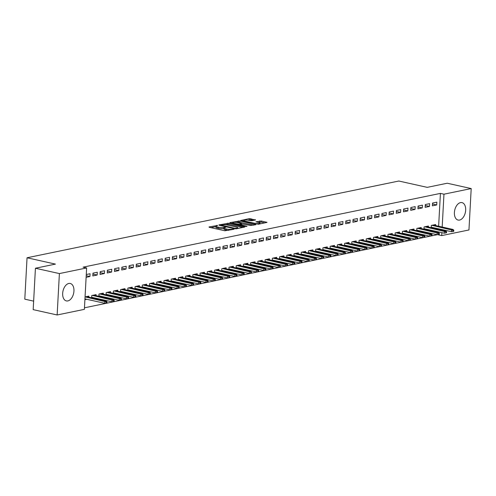 <?xml version="1.0" encoding="UTF-8"?>
<svg xmlns="http://www.w3.org/2000/svg" width="496" height="496" viewBox="0 0 496 496"><rect width="100%" height="100%" fill="white"/><g stroke="black" fill="none" stroke-linecap="round" stroke-linejoin="round"><path stroke-width="0.74" d="M217.682 225.42L209.039 226.945L209.2 227.286L224.88 230.776L233.994 229.27L231.799 229.202A3.602 0.756 3.1 0 1 226.746 229.047L225.438 228.755A3.602 0.756 3.1 0 1 224.111 228.092A3.602 0.756 3.1 0 1 224.917 227.664L225.779 227.224L223.702 227.397A3.602 0.756 3.1 0 1 218.643 227.242L217.335 226.951A3.602 0.756 3.1 0 1 216.014 226.288A3.602 0.756 3.1 0 1 216.82 225.86L217.682 225.42M459.563 220.069A8.94 5.444 -77.4 0 1 458.093 220.063A8.94 5.444 -77.4 0 1 454.516 211.327A8.94 5.444 -77.4 0 1 460.511 202.61A8.94 5.444 -77.4 0 1 461.981 202.616A8.94 5.444 -77.4 0 1 465.558 211.352A8.94 5.444 -77.4 0 1 459.563 220.069M67.834 300.929A8.94 5.444 -77.4 0 1 66.365 300.923A8.94 5.444 -77.4 0 1 62.787 292.187A8.94 5.444 -77.4 0 1 68.783 283.476A8.94 5.444 -77.4 0 1 70.252 283.476A8.94 5.444 -77.4 0 1 73.83 292.212A8.94 5.444 -77.4 0 1 67.834 300.929M255.496 219.988L249.352 218.618L240.734 220.484L258.41 224.229L267.028 222.369L261.299 220.98L255.886 221.805L258.937 222.599A3.007 0.632 3.1 0 1 260.04 223.15A3.007 0.632 3.1 0 1 258.311 223.628A3.007 0.632 3.1 0 1 255.142 223.38L244.819 221.08A3.007 0.632 3.1 0 1 243.71 220.528A3.007 0.632 3.1 0 1 245.439 220.05A3.007 0.632 3.1 0 1 248.614 220.298L251.912 220.726L255.496 219.988M438.631 226.238L440.411 193.397L83.074 267.164L86.626 267.952L84.382 309.349L57.145 314.972L59.39 273.575L86.626 267.952M440.411 193.397L443.963 194.19L471.2 188.567L468.956 229.964L441.719 235.588L441.88 232.661M57.145 314.972L33.182 309.634L35.427 268.237L55.44 264.101L27.044 257.771L398.827 181.028L427.23 187.358L447.237 183.229L471.2 188.567M35.427 268.237L59.39 273.575M228.879 223.219L218.934 224.899L219.096 225.24L234.775 228.737L236.35 228.786L244.72 227.056L228.879 223.219L228.817 224.341L225.265 224.7M229.958 222.623L239.909 220.943L255.998 224.645L250.585 225.469L242.649 224.006L240.021 224.632L247.051 226.312L246.059 226.517L229.946 222.915M27.044 257.771L24.8 299.169L33.647 301.14M429.493 206.441L429.641 203.645L425.308 204.538L425.159 207.334L429.493 206.441L425.258 205.499M425.208 229.45L426.386 229.208M428.377 227.056L428.432 226.021L424.092 226.914L423.975 229.177M415.04 209.424L415.195 206.627L410.855 207.52L410.707 210.316L415.04 209.424L410.806 208.481M410.756 232.432L411.934 232.19M413.924 230.039L413.98 229.003L409.646 229.896L409.522 232.159M400.594 212.406L400.743 209.61L396.409 210.502L396.254 213.299L400.594 212.406L396.354 211.463M396.31 235.414L397.482 235.172M399.472 233.021L399.528 231.985L395.194 232.878L395.076 235.141M386.142 215.388L386.291 212.592L381.957 213.485L381.808 216.281L386.142 215.388L381.908 214.446M381.858 238.396L383.036 238.154M385.026 236.003L385.082 234.968L380.748 235.86L380.624 238.123M371.69 218.37L371.845 215.574L367.511 216.467L367.356 219.263L371.69 218.37L367.455 217.428M367.406 241.385L368.584 241.137M370.574 238.985L370.63 237.95L366.296 238.843L366.172 241.106M357.244 221.352L357.393 218.556L353.059 219.449L352.91 222.251L357.244 221.352L353.009 220.41M352.96 244.367L354.138 244.119M356.128 241.967L356.184 240.932L351.85 241.831L351.726 244.088M342.792 224.335L342.947 221.538L338.607 222.431L338.458 225.234L342.792 224.335L338.557 223.392M338.508 247.349L339.686 247.107M341.676 244.95L341.732 243.914L337.398 244.813L337.274 247.07M328.346 227.317L328.495 224.521L324.161 225.42L324.006 228.216L328.346 227.317L324.111 226.374M324.062 250.331L325.24 250.089M327.23 247.932L327.286 246.896L322.946 247.795L322.828 250.052M313.894 230.299L314.042 227.503L309.709 228.402L309.56 231.198L313.894 230.299L309.659 229.357M309.609 253.313L310.787 253.072M312.778 250.914L312.833 249.879L308.5 250.778L308.376 253.034M299.441 233.287L299.596 230.485L295.263 231.384L295.108 234.18L299.441 233.287L295.207 232.339M295.163 256.296L296.335 256.054M298.325 253.902L298.381 252.867L294.047 253.76L293.93 256.023M284.995 236.27L285.144 233.473L280.81 234.366L280.662 237.162L284.995 236.27L280.761 235.321M280.711 259.278L281.889 259.036M283.879 256.885L283.935 255.849L279.601 256.742L279.477 259.005M270.543 239.252L270.698 236.456L266.364 237.348L266.209 240.145L270.543 239.252L266.309 238.303M266.259 262.26L267.437 262.018M269.427 259.867L269.483 258.831L265.149 259.724L265.025 261.987M256.097 242.234L256.246 239.438L251.912 240.331L251.763 243.127L256.097 242.234L251.863 241.292M251.813 265.242L252.991 265M254.981 262.849L255.037 261.814L250.703 262.706L250.579 264.969M241.645 245.216L241.8 242.42L237.46 243.313L237.311 246.109L241.645 245.216L237.41 244.274M237.361 268.224L238.539 267.983M240.529 265.831L240.585 264.796L236.251 265.689L236.127 267.952M227.199 248.198L227.348 245.402L223.014 246.295L222.859 249.091L227.199 248.198L222.958 247.256M222.915 271.207L224.093 270.965M226.083 268.813L226.139 267.778L221.799 268.671L221.681 270.934M212.747 251.181L212.896 248.384L208.562 249.277L208.413 252.073L212.747 251.181L208.512 250.238M208.463 274.189L209.641 273.947M211.631 271.796L211.687 270.76L207.353 271.653L207.229 273.916M198.295 254.163L198.45 251.367L194.116 252.259L193.961 255.056L198.295 254.163L194.06 253.22M194.017 277.177L195.188 276.929M197.179 274.778L197.234 273.742L192.901 274.635L192.777 276.898M183.849 257.145L183.997 254.349L179.664 255.242L179.515 258.044L183.849 257.145L179.614 256.203M179.564 280.159L180.742 279.911M182.733 277.76L182.788 276.725L178.455 277.624L178.331 279.88M169.396 260.127L169.551 257.331L165.218 258.23L165.063 261.026L169.396 260.127L165.162 259.185M165.112 283.142L166.29 282.9M168.28 280.742L168.336 279.707L164.002 280.606L163.878 282.863M154.95 263.109L155.099 260.313L150.765 261.212L150.617 264.008L154.95 263.109L150.716 262.167M150.666 286.124L151.844 285.882M153.834 283.724L153.89 282.689L149.55 283.588L149.432 285.845M140.498 266.092L140.653 263.295L136.313 264.194L136.164 266.991L140.498 266.092L136.264 265.149M136.214 289.106L137.392 288.864M139.382 286.707L139.438 285.671L135.104 286.57L134.98 288.833M126.052 269.08L126.201 266.278L121.867 267.177L121.712 269.973L126.052 269.08L121.811 268.131M121.768 292.088L122.94 291.846M124.93 289.695L124.986 288.66L120.652 289.552L120.534 291.815M111.6 272.062L111.749 269.266L107.415 270.159L107.266 272.955L111.6 272.062L107.365 271.114M107.316 295.07L108.494 294.829M110.484 292.677L110.54 291.642L106.206 292.535L106.082 294.798M97.148 275.044L97.303 272.248L92.969 273.141L92.814 275.937L97.148 275.044L92.913 274.096M92.864 298.053L94.042 297.811M96.032 295.659L96.088 294.624L91.754 295.517L91.63 297.78M84.463 307.811L438.185 234.509M438.303 232.37L438.328 231.868M438.47 229.307L438.495 228.805M84.903 299.696L86.819 299.299M85.058 296.899L88.865 296.112L88.809 297.147M86.267 274.524L90.08 273.736L89.925 276.532L86.205 275.708M86.118 277.32L89.925 276.532M100.093 296.565L101.271 296.317M103.261 294.165L103.317 293.13L98.977 294.029L98.859 296.286M104.377 273.55L104.526 270.754L100.192 271.647L100.037 274.449L104.377 273.55L100.142 272.608M114.539 293.582L115.717 293.334M117.707 291.183L117.763 290.148L113.429 291.04L113.305 293.303M118.823 270.568L118.978 267.772L114.638 268.665L114.489 271.461L118.823 270.568L114.588 269.626M128.991 290.594L130.169 290.352M132.159 288.201L132.215 287.165L127.881 288.058L127.757 290.321M133.275 267.586L133.424 264.79L129.09 265.682L128.941 268.479L133.275 267.586L129.041 266.643M143.443 287.612L144.615 287.37M146.605 285.219L146.661 284.183L142.327 285.076L142.203 287.339M147.721 264.604L147.876 261.807L143.542 262.7L143.387 265.496L147.721 264.604L143.487 263.661M157.889 284.63L159.067 284.388M161.057 282.236L161.113 281.201L156.779 282.094L156.655 284.357M162.173 261.621L162.322 258.825L157.988 259.718L157.84 262.514L162.173 261.621L157.939 260.679M172.341 281.647L173.519 281.406M175.503 279.254L175.565 278.219L171.225 279.112L171.108 281.375M176.626 258.639L176.774 255.843L172.441 256.736L172.286 259.532L176.626 258.639L172.385 257.697M186.787 278.665L187.965 278.423M189.956 276.272L190.011 275.237L185.678 276.129L185.554 278.392M191.072 255.657L191.227 252.861L186.887 253.754L186.738 256.55L191.072 255.657L186.837 254.708M201.24 275.683L202.418 275.441M204.408 273.29L204.464 272.254L200.13 273.147L200.006 275.41M205.524 252.675L205.673 249.872L201.339 250.771L201.19 253.568L205.524 252.675L201.289 251.726M215.686 272.701L216.864 272.459M218.854 270.301L218.91 269.272L214.576 270.165L214.452 272.428M219.97 249.693L220.125 246.89L215.791 247.789L215.636 250.585L219.97 249.693L215.735 248.744M230.138 269.719L231.316 269.477M233.306 267.319L233.362 266.284L229.028 267.183L228.904 269.44M234.422 246.704L234.571 243.908L230.237 244.807L230.088 247.603L234.422 246.704L230.187 245.762M244.59 266.736L245.762 266.495M247.752 264.337L247.808 263.302L243.474 264.201L243.35 266.457M248.868 243.722L249.023 240.926L244.689 241.825L244.534 244.621L248.868 243.722L244.633 242.78M259.036 263.754L260.214 263.506M262.204 261.355L262.26 260.319L257.926 261.218L257.802 263.475M263.32 240.74L263.469 237.944L259.135 238.836L258.986 241.639L263.32 240.74L259.086 239.797M273.488 260.772L274.666 260.524M276.656 258.373L276.712 257.337L272.372 258.236L272.254 260.493M277.772 237.758L277.921 234.961L273.587 235.854L273.432 238.657L277.772 237.758L273.532 236.815M287.934 257.79L289.112 257.542M291.102 255.39L291.158 254.355L286.824 255.248L286.7 257.511M292.218 234.775L292.373 231.979L288.033 232.872L287.885 235.668L292.218 234.775L287.984 233.833M302.386 254.801L303.564 254.56M305.555 252.408L305.61 251.373L301.277 252.266L301.153 254.529M306.671 231.793L306.819 228.997L302.486 229.89L302.337 232.686L306.671 231.793L302.436 230.851M316.832 251.819L318.01 251.577M320.001 249.426L320.056 248.391L315.723 249.283L315.599 251.546M321.117 228.811L321.272 226.015L316.938 226.908L316.783 229.704L321.117 228.811L316.882 227.869M331.285 248.837L332.463 248.595M334.453 246.444L334.509 245.408L330.175 246.301L330.051 248.564M335.569 225.829L335.718 223.033L331.384 223.925L331.235 226.722L335.569 225.829L331.334 224.886M345.737 245.855L346.909 245.613M348.899 243.462L348.955 242.426L344.621 243.319L344.503 245.582M350.015 222.847L350.17 220.05L345.836 220.943L345.681 223.739L350.015 222.847L345.78 221.904M360.183 242.873L361.361 242.631M363.351 240.479L363.407 239.444L359.073 240.337L358.949 242.6M364.467 219.864L364.622 217.068L360.282 217.961L360.133 220.757L364.467 219.864L360.232 218.916M374.635 239.89L375.813 239.649M377.803 237.497L377.859 236.462L373.519 237.355L373.401 239.618M378.919 216.882L379.068 214.08L374.734 214.979L374.579 217.775L378.919 216.882L374.685 215.934M389.081 236.908L390.259 236.666M392.249 234.509L392.305 233.48L387.971 234.372L387.847 236.635M393.365 213.9L393.52 211.098L389.18 211.997L389.031 214.793L393.365 213.9L389.131 212.951M403.533 233.926L404.711 233.684M406.701 231.527L406.757 230.491L402.423 231.39L402.299 233.647M407.817 210.912L407.966 208.115L403.632 209.014L403.484 211.811L407.817 210.912L403.583 209.969M417.985 230.944L419.157 230.702M421.147 228.544L421.203 227.509L416.869 228.408L416.745 230.665M422.263 207.929L422.418 205.133L418.085 206.032L417.93 208.828L422.263 207.929L418.029 206.987M432.431 227.962L433.609 227.714M435.6 225.562L435.655 224.527L431.322 225.426L431.198 227.683M436.716 204.947L436.864 202.151L432.531 203.044L432.382 205.846L436.716 204.947L432.481 204.005M442.017 230.094L442.048 229.598M442.184 227.032L443.963 194.19M438.173 234.794L441.719 235.588M216.014 226.288L215.952 227.404A3.602 0.756 3.1 0 0 217.273 228.067L217.335 226.951M224.093 228.42L223.64 228.513A3.602 0.756 3.1 0 1 218.581 228.358L217.273 228.067M224.111 228.092L224.049 229.214A3.602 0.756 3.1 0 0 225.376 229.877L225.438 228.755M228.433 230.417A3.602 0.756 3.1 0 1 226.684 230.169L225.376 229.877M215.996 226.616L210.905 227.664M242.792 227.453L228.817 224.341M220.931 225.01L234.806 228.315L236.939 228.141A3.602 0.756 3.1 0 0 237.745 227.714A3.602 0.756 3.1 0 0 236.425 227.05L227.013 224.955A3.602 0.756 3.1 0 0 221.96 224.8L220.931 225.01M231.824 223.343L232.711 223.163M236.425 222.394L238.266 222.016L238.328 220.9M253.822 225.178L238.266 222.016M237.627 222.586A3.007 0.632 3.1 0 0 234.459 222.338A3.007 0.632 3.1 0 0 232.729 222.809A3.007 0.632 3.1 0 0 233.833 223.367L239.053 224.223L241.682 223.603L237.627 222.586M264.845 222.902L261.237 222.096L258.007 222.394M253.568 220.385L250.877 219.79L247.467 220.119M243.691 220.894L242.854 221.067M106.212 303.05L106.938 302.901L107 301.779L106.274 301.928L106.212 303.05L104.749 303.298L104.854 301.283L106.156 301.016L86.422 296.62M106.274 301.928L85.126 296.887M104.749 303.298L84.946 298.883M106.156 301.016L107 301.779M113.441 301.556L114.161 301.407L114.223 300.291L113.497 300.44L113.441 301.556L111.972 301.81L112.084 299.795L113.379 299.522L93.651 295.126M113.497 300.44L92.349 295.393M111.972 301.81L91.661 297.278M113.379 299.522L114.223 300.291M120.664 300.068L121.39 299.919L121.446 298.797L120.726 298.945L120.664 300.068L119.195 300.316L119.307 298.301L120.609 298.034L100.874 293.632M120.726 298.945L99.572 293.905M119.195 300.316L98.884 295.79M120.609 298.034L121.446 298.797M127.887 298.573L128.613 298.425L128.675 297.309L127.949 297.457L127.887 298.573L126.424 298.821L126.53 296.813L127.832 296.54L108.097 292.144M127.949 297.457L106.801 292.411M126.424 298.821L106.107 294.295M127.832 296.54L128.675 297.309M135.117 297.085L135.836 296.937L135.898 295.814L135.172 295.963L135.117 297.085L133.647 297.333L133.759 295.318L135.055 295.052L115.326 290.65M135.172 295.963L114.024 290.923M133.647 297.333L113.336 292.807M135.055 295.052L135.898 295.814M142.34 295.591L143.059 295.442L143.121 294.326L142.402 294.475L142.34 295.591L140.87 295.839L140.982 293.83L142.284 293.558L122.549 289.162M142.402 294.475L121.247 289.428M140.87 295.839L120.559 291.313M142.284 293.558L143.121 294.326M149.563 294.103L150.288 293.948L150.344 292.832L149.625 292.981L149.563 294.103L148.099 294.351L148.205 292.336L149.507 292.07L129.772 287.668M149.625 292.981L128.47 287.94M148.099 294.351L127.782 289.825M149.507 292.07L150.344 292.832M156.786 292.609L157.511 292.46L157.573 291.338L156.848 291.493L156.786 292.609L155.322 292.857L155.428 290.842L156.73 290.575L136.995 286.18M156.848 291.493L135.699 286.446M155.322 292.857L135.011 288.331M156.73 290.575L157.573 291.338M164.015 291.115L164.734 290.966L164.796 289.85L164.071 289.999L164.015 291.115L162.545 291.369L162.657 289.354L163.953 289.087L144.224 284.685M164.071 289.999L142.922 284.952M162.545 291.369L142.234 286.837M163.953 289.087L164.796 289.85M171.238 289.627L171.963 289.478L172.019 288.356L171.3 288.505L171.238 289.627L169.768 289.875L169.88 287.86L171.182 287.593L151.447 283.197M171.3 288.505L150.145 283.464M169.768 289.875L149.457 285.349M171.182 287.593L172.019 288.356M178.461 288.133L179.186 287.984L179.248 286.868L178.523 287.017L178.461 288.133L176.998 288.387L177.103 286.372L178.405 286.105L158.67 281.703M178.523 287.017L157.375 281.97M176.998 288.387L156.68 283.855M178.405 286.105L179.248 286.868M185.69 286.645L186.409 286.496L186.471 285.374L185.746 285.522L185.69 286.645L184.221 286.893L184.332 284.878L185.628 284.611L165.9 280.215M185.746 285.522L164.598 280.482M184.221 286.893L163.909 282.367M185.628 284.611L186.471 285.374M192.913 285.15L193.632 285.002L193.694 283.886L192.975 284.034L192.913 285.15L191.444 285.405L191.555 283.39L192.857 283.117L173.123 278.721M192.975 284.034L171.821 278.988M191.444 285.405L171.132 280.872M192.857 283.117L193.694 283.886M200.136 283.662L200.861 283.514L200.917 282.391L200.198 282.54L200.136 283.662L198.673 283.91L198.778 281.895L200.08 281.629L180.346 277.227M200.198 282.54L179.044 277.5M198.673 283.91L178.355 279.384M200.08 281.629L200.917 282.391M207.359 282.168L208.084 282.019L208.146 280.903L207.421 281.052L207.359 282.168L205.896 282.422L206.001 280.407L207.303 280.135L187.575 275.739M207.421 281.052L186.273 276.005M205.896 282.422L185.585 277.89M207.303 280.135L208.146 280.903M214.588 280.68L215.307 280.531L215.369 279.409L214.65 279.558L214.588 280.68L213.119 280.928L213.23 278.913L214.532 278.647L194.798 274.245M214.65 279.558L193.496 274.517M213.119 280.928L192.808 276.402M214.532 278.647L215.369 279.409M221.811 279.186L222.537 279.037L222.592 277.921L221.873 278.07L221.811 279.186L220.342 279.434L220.453 277.425L221.755 277.152L202.021 272.757M221.873 278.07L200.719 273.023M220.342 279.434L200.031 274.908M221.755 277.152L222.592 277.921M229.034 277.698L229.76 277.543L229.822 276.427L229.096 276.576L229.034 277.698L227.571 277.946L227.676 275.931L228.978 275.664L209.244 271.262M229.096 276.576L207.948 271.535M227.571 277.946L207.254 273.42M228.978 275.664L229.822 276.427M236.263 276.204L236.983 276.055L237.045 274.939L236.319 275.088L236.263 276.204L234.794 276.452L234.906 274.443L236.201 274.17L216.473 269.774M236.319 275.088L215.171 270.041M234.794 276.452L214.483 271.926M236.201 274.17L237.045 274.939M243.486 274.71L244.206 274.561L244.268 273.445L243.548 273.594L243.486 274.71L242.017 274.964L242.129 272.949L243.431 272.682L223.696 268.28M243.548 273.594L222.394 268.553M242.017 274.964L221.706 270.432M243.431 272.682L244.268 273.445M250.709 273.222L251.435 273.073L251.491 271.951L250.771 272.099L250.709 273.222L249.246 273.47L249.352 271.455L250.654 271.188L230.919 266.792M250.771 272.099L229.617 267.059M249.246 273.47L228.929 268.944M250.654 271.188L251.491 271.951M257.932 271.727L258.658 271.579L258.72 270.463L257.994 270.611L257.932 271.727L256.469 271.982L256.575 269.967L257.877 269.7L238.148 265.298M257.994 270.611L236.846 265.565M256.469 271.982L236.158 267.449M257.877 269.7L258.72 270.463M265.162 270.239L265.881 270.091L265.943 268.968L265.224 269.117L265.162 270.239L263.692 270.487L263.804 268.472L265.106 268.206L245.371 263.81M265.224 269.117L244.069 264.077M263.692 270.487L243.381 265.961M265.106 268.206L265.943 268.968M272.385 268.745L273.11 268.596L273.166 267.48L272.447 267.629L272.385 268.745L270.915 268.999L271.027 266.984L272.329 266.718L252.594 262.316M272.447 267.629L251.292 262.582M270.915 268.999L250.604 264.467M272.329 266.718L273.166 267.48M279.608 267.257L280.333 267.108L280.395 265.986L279.67 266.135L279.608 267.257L278.144 267.505L278.25 265.49L279.552 265.224L259.817 260.828M279.67 266.135L258.521 261.094M278.144 267.505L257.827 262.979M279.552 265.224L280.395 265.986M286.837 265.763L287.556 265.614L287.618 264.498L286.893 264.647L286.837 265.763L285.367 266.017L285.479 264.002L286.775 263.729L267.046 259.334M286.893 264.647L265.744 259.6M285.367 266.017L265.056 261.485M286.775 263.729L287.618 264.498M294.06 264.275L294.779 264.126L294.841 263.004L294.122 263.153L294.06 264.275L292.59 264.523L292.702 262.508L294.004 262.241L274.269 257.839M294.122 263.153L272.967 258.112M292.59 264.523L272.279 259.997M294.004 262.241L294.841 263.004M301.283 262.781L302.008 262.632L302.07 261.516L301.345 261.665L301.283 262.781L299.82 263.029L299.925 261.02L301.227 260.747L281.492 256.351M301.345 261.665L280.197 256.618M299.82 263.029L279.502 258.503M301.227 260.747L302.07 261.516M308.512 261.293L309.231 261.144L309.293 260.022L308.568 260.171L308.512 261.293L307.043 261.541L307.154 259.526L308.45 259.259L288.722 254.857M308.568 260.171L287.42 255.13M307.043 261.541L286.731 257.015M308.45 259.259L309.293 260.022M315.735 259.799L316.454 259.65L316.516 258.534L315.797 258.683L315.735 259.799L314.266 260.047L314.377 258.038L315.679 257.765L295.945 253.369M315.797 258.683L294.643 253.636M314.266 260.047L293.954 255.521M315.679 257.765L316.516 258.534M322.958 258.311L323.683 258.156L323.739 257.04L323.02 257.188L322.958 258.311L321.495 258.559L321.6 256.544L322.902 256.277L303.168 251.875M323.02 257.188L301.866 252.148M321.495 258.559L301.177 254.033M322.902 256.277L323.739 257.04M330.181 256.816L330.906 256.668L330.968 255.545L330.243 255.7L330.181 256.816L328.718 257.064L328.823 255.049L330.125 254.783L310.391 250.387M330.243 255.7L309.095 250.654M328.718 257.064L308.4 252.538M330.125 254.783L330.968 255.545M337.41 255.322L338.129 255.173L338.191 254.057L337.466 254.206L337.41 255.322L335.941 255.576L336.052 253.561L337.348 253.295L317.62 248.893M337.466 254.206L316.318 249.159M335.941 255.576L315.63 251.044M337.348 253.295L338.191 254.057M344.633 253.834L345.352 253.685L345.414 252.563L344.695 252.712L344.633 253.834L343.164 254.082L343.275 252.067L344.577 251.801L324.843 247.405M344.695 252.712L323.541 247.671M343.164 254.082L322.853 249.556M344.577 251.801L345.414 252.563M351.856 252.34L352.582 252.191L352.644 251.075L351.918 251.224L351.856 252.34L350.393 252.594L350.498 250.579L351.8 250.313L332.066 245.911M351.918 251.224L330.77 246.177M350.393 252.594L330.076 248.062M351.8 250.313L352.644 251.075M359.085 250.852L359.805 250.703L359.867 249.581L359.141 249.73L359.085 250.852L357.616 251.1L357.728 249.085L359.023 248.818L339.295 244.423M359.141 249.73L337.993 244.689M357.616 251.1L337.305 246.574M359.023 248.818L359.867 249.581M366.308 249.358L367.028 249.209L367.09 248.093L366.37 248.242L366.308 249.358L364.839 249.612L364.951 247.597L366.253 247.324L346.518 242.928M366.37 248.242L345.216 243.195M364.839 249.612L344.528 245.08M366.253 247.324L367.09 248.093M373.531 247.87L374.257 247.721L374.313 246.599L373.593 246.748L373.531 247.87L372.068 248.118L372.174 246.103L373.476 245.836L353.741 241.434M373.593 246.748L352.439 241.707M372.068 248.118L351.751 243.592M373.476 245.836L374.313 246.599M380.754 246.376L381.48 246.227L381.542 245.111L380.816 245.26L380.754 246.376L379.291 246.624L379.397 244.615L380.699 244.342L360.964 239.946M380.816 245.26L359.668 240.213M379.291 246.624L358.974 242.098M380.699 244.342L381.542 245.111M387.984 244.888L388.703 244.739L388.765 243.617L388.039 243.765L387.984 244.888L386.514 245.136L386.626 243.121L387.922 242.854L368.193 238.452M388.039 243.765L366.891 238.725M386.514 245.136L366.203 240.61M387.922 242.854L388.765 243.617M395.207 243.393L395.932 243.245L395.988 242.129L395.269 242.277L395.207 243.393L393.737 243.641L393.849 241.633L395.151 241.36L375.416 236.964M395.269 242.277L374.114 237.231M393.737 243.641L373.426 239.115M395.151 241.36L395.988 242.129M402.43 241.905L403.155 241.75L403.217 240.634L402.492 240.783L402.43 241.905L400.966 242.153L401.072 240.138L402.374 239.872L382.639 235.47M402.492 240.783L381.343 235.743M400.966 242.153L380.649 237.627M402.374 239.872L403.217 240.634M409.659 240.411L410.378 240.262L410.44 239.14L409.715 239.295L409.659 240.411L408.189 240.659L408.301 238.65L409.597 238.378L389.868 233.982M409.715 239.295L388.566 234.248M408.189 240.659L387.878 236.133M409.597 238.378L410.44 239.14M416.882 238.917L417.601 238.768L417.663 237.652L416.944 237.801L416.882 238.917L415.412 239.171L415.524 237.156L416.826 236.89L397.091 232.488M416.944 237.801L395.789 232.76M415.412 239.171L395.101 234.639M416.826 236.89L417.663 237.652M424.105 237.429L424.83 237.28L424.886 236.158L424.167 236.307L424.105 237.429L422.642 237.677L422.747 235.662L424.049 235.395L404.314 231M424.167 236.307L403.012 231.266M422.642 237.677L402.324 233.151M424.049 235.395L424.886 236.158M431.328 235.935L432.053 235.786L432.115 234.67L431.39 234.819L431.328 235.935L429.865 236.189L429.97 234.174L431.272 233.907L411.537 229.505M431.39 234.819L410.242 229.772M429.865 236.189L409.553 231.657M431.272 233.907L432.115 234.67M438.557 234.447L439.276 234.298L439.338 233.176L438.613 233.325L438.557 234.447L437.088 234.695L437.199 232.68L438.495 232.413L418.767 228.017M438.613 233.325L417.465 228.284M437.088 234.695L416.776 230.169M438.495 232.413L439.338 233.176M445.78 232.953L446.505 232.804L446.561 231.688L445.842 231.837L445.78 232.953L444.311 233.207L444.422 231.192L445.724 230.925L425.99 226.523M445.842 231.837L424.688 226.79M444.311 233.207L423.999 228.675M445.724 230.925L446.561 231.688M453.003 231.465L453.728 231.316L453.79 230.194L453.065 230.342L453.003 231.465L451.54 231.713L451.645 229.698L452.947 229.431L433.213 225.035M453.065 230.342L431.917 225.302M451.54 231.713L431.222 227.187M452.947 229.431L453.79 230.194M216.541 225.928L216.572 225.389M232.748 229.53L232.773 228.997M224.645 227.732L224.676 227.193M218.581 228.358L218.643 227.242M223.64 228.513L223.702 227.397M226.684 230.169L226.746 229.047M231.768 229.729L231.799 229.202M244.54 227.094L244.559 226.715M227.236 224.291L227.298 223.175M221.024 225.674L221.042 225.252M234.782 228.737L234.806 228.315M235.885 228.83L235.916 228.352M236.914 228.668L236.939 228.141M239.847 222.065L239.909 220.943M255.564 224.818L255.589 224.44M240.411 225.258L240.436 224.837M233.814 223.789L233.833 223.367M237.448 224.601L237.472 224.18M239.016 224.948L239.053 224.223M241.397 224.266L241.428 223.733M244.795 221.501L244.819 221.08M255.118 223.801L255.142 223.38M259.662 222.053L259.718 220.931M261.237 222.096L261.299 220.98M266.594 222.543L266.612 222.165M249.296 219.74L249.352 218.618M250.877 219.79L250.933 218.668M255.316 220.026L255.335 219.647M220.726 225.606L220.757 225.103M237.708 228.507L237.745 227.714M239.99 225.165L240.021 224.632M232.686 223.535L232.729 222.809M241.645 224.211L241.682 223.603M243.672 221.253L243.71 220.528M260.003 223.901L260.04 223.15"/></g></svg>
